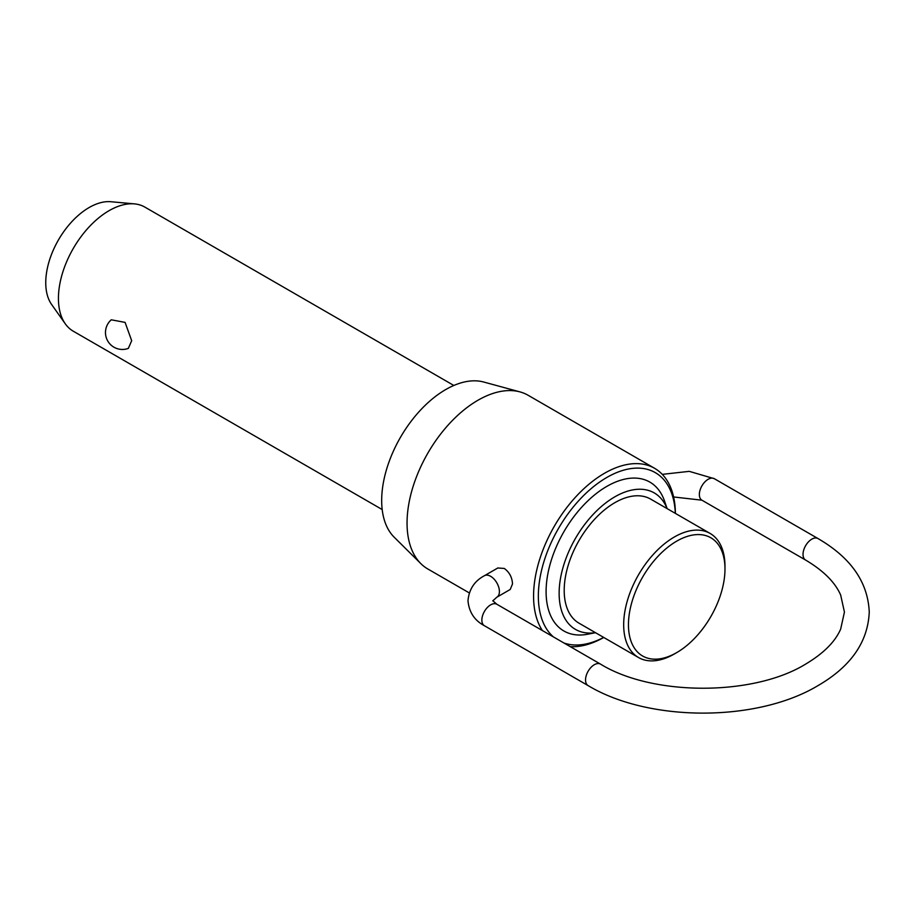 <?xml version="1.0" encoding="UTF-8"?>
<svg xmlns="http://www.w3.org/2000/svg" width="915" height="915" viewBox="0 0 915 915"><rect width="100%" height="100%" fill="white"/><g stroke="black" fill="none" stroke-linecap="round" stroke-linejoin="round"><path stroke-width="1.37" d="M453.829 385.467L144.902 207.122A71.633 41.358 120 0 0 134.482 203.885A71.633 41.358 120 0 0 83.791 233.085A71.633 41.358 120 0 0 58.434 298.404A71.633 41.358 120 0 0 65.262 323.784A71.633 41.358 120 0 0 73.269 331.196L382.184 509.541M111.264 319.804L125.081 322.389L131.691 340.7L128.352 348.375A16.916 16.916 0 0 1 111.264 319.804M710.143 533.456L650.668 499.121A71.633 41.358 120 0 0 595.471 518.313A71.633 41.358 120 0 0 564.2 590.404A71.633 41.358 120 0 0 579.035 623.195L638.51 657.53A71.633 41.358 -60 0 1 623.675 624.739A71.633 41.358 -60 0 1 654.946 552.649A71.633 41.358 -60 0 1 710.143 533.456A71.633 41.358 -60 0 1 724.977 566.248L724.977 569.016A68.248 39.402 120 0 0 676.723 541.142A68.248 39.402 120 0 0 628.456 624.739A68.248 39.402 120 0 0 676.723 652.601A68.248 39.402 120 0 0 724.977 569.016M595.505 632.7L587.773 634.209A85.964 49.627 -60 0 1 546.095 591.639A85.964 49.627 -60 0 1 597.198 492.842A85.964 49.627 -60 0 1 664.576 501.168L667.138 508.626M667.081 508.591A78.793 45.498 120 0 0 604.998 503.525A78.793 45.498 120 0 0 559.134 593.32A78.793 45.498 120 0 0 595.448 632.665M675.316 513.349A96.898 55.952 120 0 0 605.284 478.373A96.898 55.952 120 0 0 538.352 596.111A96.898 55.952 120 0 0 553.449 636.932M563.972 643.016A96.898 55.952 120 0 0 603.683 637.423M603.763 637.469A100.284 57.897 -60 0 1 570.262 646.642M542.366 630.538A100.284 57.897 -60 0 1 533.571 596.111A100.284 57.897 -60 0 1 577.342 495.187A100.284 57.897 -60 0 1 654.625 468.32A100.284 57.897 -60 0 1 675.396 513.395M676.723 652.601L674.332 653.985A71.633 41.358 -60 0 1 638.51 657.53M65.262 323.784L51.595 304.443A61.374 35.433 -60 0 1 45.75 282.689A61.374 35.433 -60 0 1 67.47 226.737A61.374 35.433 -60 0 1 110.898 201.723L134.482 203.885M420.854 563.64L394.148 537.162A90.596 52.304 -60 0 1 381.681 500.505A90.596 52.304 -60 0 1 416.84 414.198A90.596 52.304 -60 0 1 483.715 382.024L520.006 391.906A100.284 57.897 120 0 0 445.971 427.522A100.284 57.897 120 0 0 407.049 523.071A100.284 57.897 120 0 0 420.854 563.64A100.284 57.897 120 0 0 427.82 568.981L469.281 592.909M654.625 468.32L528.115 395.269A100.284 57.897 120 0 0 520.006 391.906M497.806 567.986L504.279 568.444C509.426 572.218 512.171 577.388 512.503 583.953L510.215 589.477L496.845 597.198A12.41 7.16 -120 0 0 499.407 591.513A12.41 7.16 -120 0 0 493.997 579.023A12.41 7.16 -120 0 0 484.435 575.707L497.806 567.986M805.6 560.049L701.908 500.185A12.41 7.16 -60 0 1 699.346 494.5A12.41 7.16 -60 0 1 708.119 479.311A12.41 7.16 -60 0 1 714.318 478.694L817.999 538.558A12.41 7.16 120 0 0 811.799 539.164A12.41 7.16 120 0 0 803.027 554.364A12.41 7.16 120 0 0 805.6 560.049C823.42 570.651 835.109 582.306 840.656 595.013L844.431 612.078L840.656 629.143C835.109 641.85 823.42 653.504 805.6 664.118C753.468 696.258 652.658 696.258 600.526 664.118A12.41 7.16 120 0 0 594.315 664.725A12.41 7.16 120 0 0 585.543 679.925A12.41 7.16 120 0 0 588.116 685.61C649.067 722.278 757.06 722.278 817.999 685.61C850.858 666.543 867.935 642.033 869.25 612.078C867.935 582.134 850.858 557.624 817.999 538.558M484.435 575.707C474.519 580.968 469.029 589.306 467.988 600.72C469.029 612.146 474.519 620.484 484.435 625.746A12.41 7.16 -60 0 1 481.862 620.073A12.41 7.16 -60 0 1 490.634 604.872A12.41 7.16 -60 0 1 496.845 604.255L600.526 664.118M662.288 474.359L689.258 471.351L714.318 478.694M496.845 597.198L492.785 600.846M484.435 625.746L588.116 685.61M496.845 604.255L492.796 600.72M701.908 500.185L673.6 496.971"/></g></svg>

